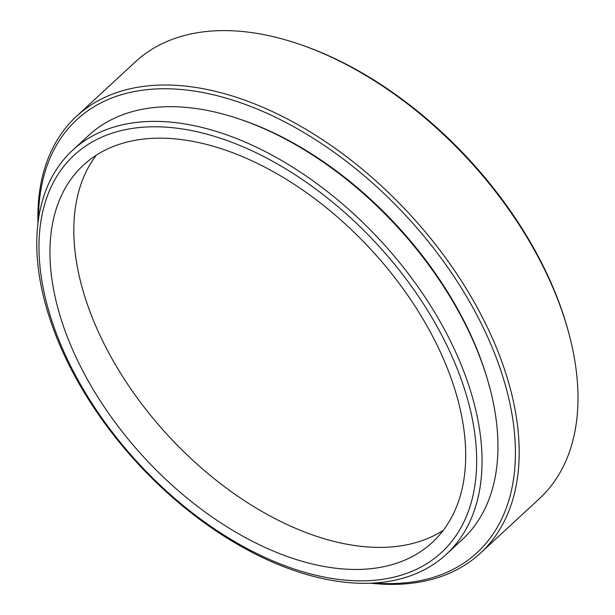 <?xml version="1.0" encoding="UTF-8"?>
<svg xmlns="http://www.w3.org/2000/svg" width="615" height="615" viewBox="0 0 615 615"><rect width="100%" height="100%" fill="white"/><g stroke="black" fill="none" stroke-linecap="round" stroke-linejoin="round"><path stroke-width="0.92" d="M374.304 583.005A294.8 176.551 -132.8 0 0 396.452 583.451A294.8 176.551 -132.8 0 0 483.213 327.549A294.8 176.551 -132.8 0 0 157.371 88.891A294.8 176.551 -132.8 0 0 38.468 219.716M37.976 223.537A297.499 178.166 47.2 0 1 76.552 116.243A297.499 178.166 47.2 0 1 157.863 85.147A297.499 178.166 47.2 0 1 452.817 268.04A297.499 178.166 47.2 0 1 480.446 553.154A297.499 178.166 47.2 0 1 399.135 584.25A297.499 178.166 47.2 0 1 370.453 583.197M301.104 44.818L303.026 45.495A294.8 176.551 47.2 0 1 568.737 332.923L569.259 334.891A297.499 178.166 -132.8 0 0 301.104 44.818A297.499 178.166 -132.8 0 0 216.711 30.75A297.499 178.166 -132.8 0 0 135.392 61.846L76.552 116.243M480.446 553.154L539.293 498.757A297.499 178.166 -132.8 0 0 569.259 334.891M367.509 580.721A270.508 161.999 -132.8 0 0 447.128 345.907A270.508 161.999 -132.8 0 0 148.13 126.905A270.508 161.999 -132.8 0 0 68.519 361.72A270.508 161.999 -132.8 0 0 367.509 580.721M147.823 121.509A275.189 164.805 47.2 0 1 420.66 290.687A275.189 164.805 47.2 0 1 446.213 554.415A275.189 164.805 47.2 0 1 370.999 583.174A275.189 164.805 47.2 0 1 98.162 414.003A275.189 164.805 47.2 0 1 72.608 150.268A275.189 164.805 47.2 0 1 147.823 121.509M153.635 138.29A256.932 153.873 -132.8 0 0 83.409 165.143A256.932 153.873 -132.8 0 0 107.271 411.381A256.932 153.873 -132.8 0 0 362.012 569.336A256.932 153.873 -132.8 0 0 432.237 542.484A256.932 153.873 -132.8 0 0 408.375 296.246A256.932 153.873 -132.8 0 0 153.635 138.29M96.317 155.172A256.932 153.873 -132.8 0 0 138.913 400.234A256.932 153.873 -132.8 0 0 385.866 547.281A256.932 153.873 -132.8 0 0 443.184 530.399M489.571 387.15A272.483 163.183 -132.8 0 0 242.756 120.163M446.213 554.415L462.119 539.716A275.189 164.805 -132.8 0 0 436.565 275.981A275.189 164.805 -132.8 0 0 163.728 106.81A275.189 164.805 -132.8 0 0 88.514 135.569L72.608 150.268"/></g></svg>
